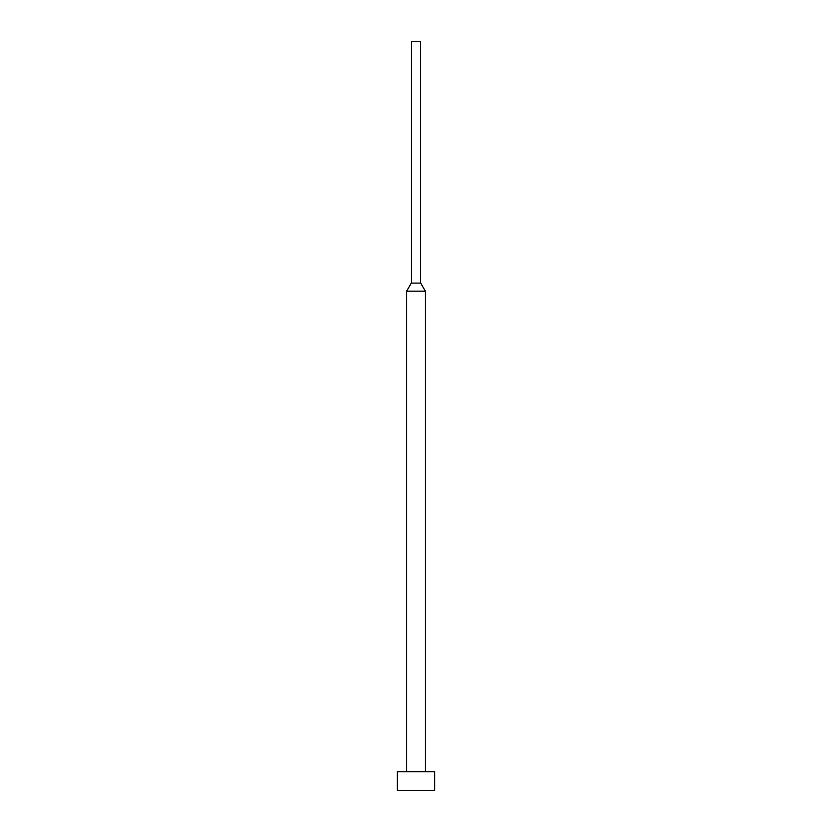<?xml version="1.0" encoding="UTF-8"?>
<svg xmlns="http://www.w3.org/2000/svg" width="832" height="832" viewBox="0 0 832 832"><rect width="100%" height="100%" fill="white"/><g stroke="black" fill="none" stroke-linecap="round" stroke-linejoin="round"><path stroke-width="1.25" d="M434.72 790.4L434.72 771.68L397.28 771.68L397.28 790.4L434.72 790.4L397.28 790.4L397.28 771.68L434.72 771.68L434.72 790.4M425.36 771.68L425.36 291.2L406.64 291.2L406.64 771.68L406.64 291.2L425.36 291.2L420.68 283.098L411.32 283.098L406.64 291.2L411.32 283.098L420.68 283.098L420.68 41.6L411.32 41.6L411.32 283.098L411.32 41.6L420.68 41.6L420.68 283.098L425.36 291.2L425.36 771.68"/></g></svg>
